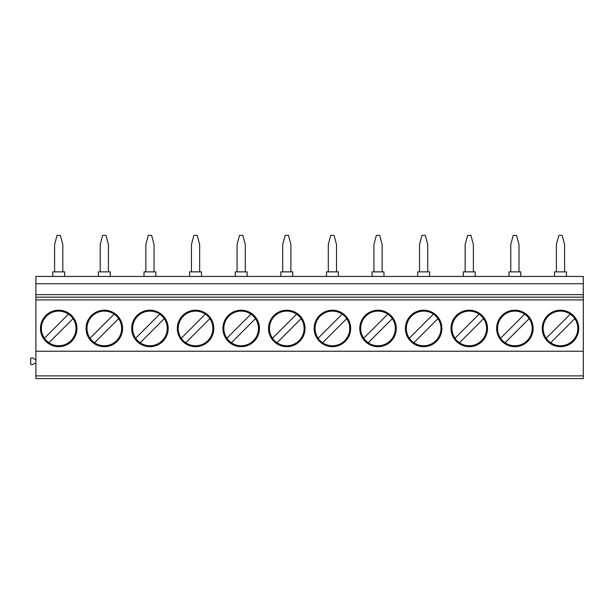 <?xml version="1.0" encoding="UTF-8"?>
<svg xmlns="http://www.w3.org/2000/svg" width="614" height="614" viewBox="0 0 614 614"><rect width="100%" height="100%" fill="white"/><g stroke="black" fill="none" stroke-linecap="round" stroke-linejoin="round"><path stroke-width="0.92" d="M570.283 314.138A17.338 17.338 0 0 0 546.184 338.23L570.283 314.138A17.338 17.338 0 0 1 574.796 318.651L550.704 342.742A17.338 17.338 0 0 0 574.796 318.651M427.751 271.872L427.751 244.502L425.302 235.385L421.979 235.385L419.539 244.502L419.539 271.872M583.3 297.168L35.904 297.168L35.904 294.651L583.3 294.651L583.3 351.246L35.904 351.246L35.904 299.908L583.3 299.908M35.904 297.168L35.904 299.908M566.423 276.438L566.423 271.872L554.565 271.872L554.565 276.438M520.802 276.438L520.802 271.872L508.945 271.872L508.945 276.438M518.984 271.872L518.984 244.502L516.535 235.385L513.212 235.385L510.771 244.502L510.771 271.872M556.384 271.872L556.384 244.502L558.832 235.385L562.155 235.385L564.596 244.502L564.596 271.872M35.904 375.883L583.3 375.883L583.3 378.615L35.904 378.615L35.904 351.246M583.3 294.651L583.3 276.438L35.904 276.438L35.904 294.651M583.3 375.883L583.3 351.246M465.151 271.872L465.151 244.502L467.599 235.385L470.923 235.385L473.363 244.502L473.363 271.872M529.184 318.651L505.084 342.742A17.338 17.338 0 0 0 529.184 318.651A17.338 17.338 0 0 0 499.543 320.354A17.338 17.338 0 0 0 505.084 342.742M500.571 338.23L524.663 314.138M475.19 276.438L475.19 271.872L463.324 271.872L463.324 276.438M429.57 276.438L429.57 271.872L417.712 271.872L417.712 276.438M546.184 338.23A17.338 17.338 0 0 0 550.704 342.742M560.49 346.687A18.243 18.243 0 0 1 542.246 328.436A18.243 18.243 0 0 1 560.49 310.193A18.243 18.243 0 0 1 578.741 328.436A18.243 18.243 0 0 1 560.49 346.687M373.918 271.872L373.918 244.502L376.367 235.385L379.682 235.385L382.131 244.502L382.131 271.872M454.951 338.23L479.05 314.138A17.338 17.338 0 0 0 454.951 338.23A17.338 17.338 0 0 0 484.592 336.526A17.338 17.338 0 0 0 483.563 318.651L459.472 342.742M514.877 310.193A18.243 18.243 0 0 1 533.121 328.436A18.243 18.243 0 0 1 514.877 346.687A18.243 18.243 0 0 1 496.626 328.436A18.243 18.243 0 0 1 514.877 310.193M338.337 276.438L338.337 271.872L326.479 271.872L326.479 276.438M413.851 342.742A17.338 17.338 0 0 0 437.951 318.651L413.851 342.742A17.338 17.338 0 0 1 409.338 338.23L433.43 314.138A17.338 17.338 0 0 0 409.338 338.23M292.724 276.438L292.724 271.872L280.859 271.872L280.859 276.438M469.257 310.193A18.243 18.243 0 0 1 487.508 328.436A18.243 18.243 0 0 1 469.257 346.687A18.243 18.243 0 0 1 451.014 328.436A18.243 18.243 0 0 1 469.257 310.193M483.563 318.651A17.338 17.338 0 0 0 479.05 314.138M290.898 271.872L290.898 244.502L288.45 235.385L285.134 235.385L282.686 244.502L282.686 271.872M383.957 276.438L383.957 271.872L372.092 271.872L372.092 276.438M392.331 318.651A17.338 17.338 0 0 0 362.69 320.354A17.338 17.338 0 0 0 378.024 345.774A17.338 17.338 0 0 0 392.331 318.651L368.239 342.742M423.645 310.193A18.243 18.243 0 0 1 441.888 328.436A18.243 18.243 0 0 1 423.645 346.687A18.243 18.243 0 0 1 405.394 328.436A18.243 18.243 0 0 1 423.645 310.193M437.951 318.651A17.338 17.338 0 0 0 433.43 314.138M328.306 271.872L328.306 244.502L330.746 235.385L334.07 235.385L336.51 244.502L336.51 271.872M346.71 318.651A17.338 17.338 0 0 0 317.077 320.354A17.338 17.338 0 0 0 332.412 345.774A17.338 17.338 0 0 0 346.71 318.651L322.619 342.742M100.22 271.872L100.22 244.502L102.661 235.385L105.984 235.385L108.432 244.502L108.432 271.872M378.024 310.193A18.243 18.243 0 0 1 396.276 328.436A18.243 18.243 0 0 1 378.024 346.687A18.243 18.243 0 0 1 359.781 328.436A18.243 18.243 0 0 1 378.024 310.193M363.718 338.23L387.818 314.138M247.104 276.438L247.104 271.872L235.246 271.872L235.246 276.438M301.098 318.651L277.006 342.742A17.338 17.338 0 0 0 301.098 318.651A17.338 17.338 0 0 0 271.457 320.354A17.338 17.338 0 0 0 277.006 342.742M272.486 338.23L296.585 314.138M245.278 271.872L245.278 244.502L242.837 235.385L239.514 235.385L237.073 244.502L237.073 271.872M332.412 310.193A18.243 18.243 0 0 1 350.655 328.436A18.243 18.243 0 0 1 332.412 346.687A18.243 18.243 0 0 1 314.161 328.436A18.243 18.243 0 0 1 332.412 310.193M318.106 338.23L342.198 314.138M255.478 318.651L231.386 342.742A17.338 17.338 0 0 0 255.478 318.651A17.338 17.338 0 0 0 225.845 320.354A17.338 17.338 0 0 0 226.873 338.23L250.965 314.138M226.873 338.23A17.338 17.338 0 0 0 231.386 342.742M286.792 310.193A18.243 18.243 0 0 1 305.035 328.436A18.243 18.243 0 0 1 286.792 346.687A18.243 18.243 0 0 1 268.548 328.436A18.243 18.243 0 0 1 286.792 310.193M191.453 271.872L191.453 244.502L193.901 235.385L197.217 235.385L199.665 244.502L199.665 271.872M201.492 276.438L201.492 271.872L189.626 271.872L189.626 276.438M181.253 338.23L205.345 314.138A17.338 17.338 0 0 0 181.253 338.23A17.338 17.338 0 0 0 210.894 336.526A17.338 17.338 0 0 0 209.865 318.651L185.766 342.742M155.872 276.438L155.872 271.872L144.014 271.872L144.014 276.438M154.045 271.872L154.045 244.502L151.604 235.385L148.281 235.385L145.833 244.502L145.833 271.872M241.172 310.193A18.243 18.243 0 0 1 259.423 328.436A18.243 18.243 0 0 1 241.172 346.687A18.243 18.243 0 0 1 222.928 328.436A18.243 18.243 0 0 1 241.172 310.193M110.259 276.438L110.259 271.872L98.393 271.872L98.393 276.438M164.245 318.651L140.153 342.742A17.338 17.338 0 0 0 164.245 318.651A17.338 17.338 0 0 0 134.612 320.354A17.338 17.338 0 0 0 135.64 338.23L159.732 314.138M62.812 271.872L62.812 244.502L60.372 235.385L57.048 235.385L54.6 244.502L54.6 271.872M195.559 310.193A18.243 18.243 0 0 1 213.802 328.436A18.243 18.243 0 0 1 195.559 346.687A18.243 18.243 0 0 1 177.316 328.436A18.243 18.243 0 0 1 195.559 310.193M209.865 318.651A17.338 17.338 0 0 0 205.345 314.138M118.632 318.651L94.533 342.742A17.338 17.338 0 0 0 118.632 318.651A17.338 17.338 0 0 0 88.992 320.354A17.338 17.338 0 0 0 94.533 342.742M149.939 310.193A18.243 18.243 0 0 1 168.19 328.436A18.243 18.243 0 0 1 149.939 346.687A18.243 18.243 0 0 1 131.695 328.436A18.243 18.243 0 0 1 149.939 310.193M104.326 310.193A18.243 18.243 0 0 1 122.57 328.436A18.243 18.243 0 0 1 104.326 346.687A18.243 18.243 0 0 1 86.075 328.436A18.243 18.243 0 0 1 104.326 310.193M58.706 310.193A18.243 18.243 0 0 1 76.957 328.436A18.243 18.243 0 0 1 58.706 346.687A18.243 18.243 0 0 1 40.463 328.436A18.243 18.243 0 0 1 58.706 310.193M135.64 338.23A17.338 17.338 0 0 0 140.153 342.742M35.904 359.397L34.729 359.397L33.102 358.023L30.7 358.023L30.7 364.539L33.102 364.539L34.729 363.173L35.904 363.173M73.012 318.651L48.92 342.742A17.338 17.338 0 0 0 73.012 318.651A17.338 17.338 0 0 0 43.379 320.354A17.338 17.338 0 0 0 44.4 338.23L68.499 314.138M44.4 338.23A17.338 17.338 0 0 0 48.92 342.742M90.02 338.23L114.112 314.138M64.639 276.438L64.639 271.872L52.781 271.872L52.781 276.438M583.3 283.737L35.904 283.737"/></g></svg>
